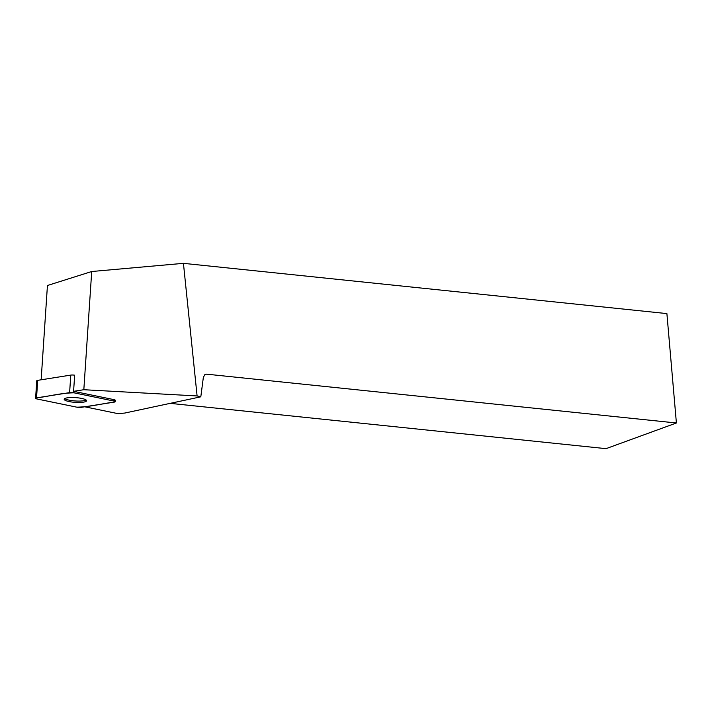 <?xml version="1.0" encoding="UTF-8"?>
<svg xmlns="http://www.w3.org/2000/svg" width="712" height="712" viewBox="0 0 712 712"><rect width="100%" height="100%" fill="white"/><g stroke="black" fill="none" stroke-linecap="round" stroke-linejoin="round"><path stroke-width="1.07" d="M35.6 398.302L36.766 380.76A3.373 0.712 3.8 0 1 37.7 380.342L70.782 375.099A3.373 0.712 3.8 0 1 74.662 375.188L73.585 391.333A3.373 0.712 3.8 0 1 74.004 391.413L73.915 392.802A3.373 0.712 -176.2 0 0 69.607 392.632L36.535 397.875A3.373 0.712 -176.2 0 0 35.6 398.302A3.373 0.712 -176.2 0 0 37.095 398.996L76.86 407.184A3.373 0.712 -176.2 0 0 81.159 407.362L114.24 402.12A3.373 0.712 -176.2 0 0 115.175 401.693A3.373 0.712 -176.2 0 0 113.68 400.99L73.915 392.802M64.258 399.548A11.223 2.376 -176.2 0 0 75.917 402.405A11.223 2.376 -176.2 0 0 86.579 400.74A11.223 2.376 -176.2 0 0 75.543 397.625A11.223 2.376 -176.2 0 0 64.187 399.245A11.223 2.376 -176.2 0 0 64.258 399.548M41.145 379.79L47.437 285.503L91.715 271.512L83.829 389.713L73.585 391.333M83.829 389.713L197.099 395.952L183.438 263.342L91.715 271.512M183.438 263.342L666.895 313.592L676.4 422.99L206.516 374.156L204.335 374.948M197.099 395.952L200.811 396.815L124.796 413.049L118.059 413.663L84.719 406.792M206.516 374.156L205.332 374.298L203.392 377.057L200.811 396.815M113.68 400.99L113.769 399.592L74.004 391.413M113.769 399.592A3.373 0.712 3.8 0 1 115.264 400.295A3.373 0.712 3.8 0 1 114.329 400.723L114.392 399.752M170.168 403.357L606.01 448.658L676.4 422.99M86.134 400.01A11.223 2.376 3.8 0 1 76.7 401.043A11.223 2.376 3.8 0 1 64.73 398.587M76.852 407.184C91.359 406.837 101.478 403.597 114.223 402.12C115.611 401.808 115.415 401.426 113.662 400.99L73.915 392.802C59.407 393.149 49.288 396.388 36.543 397.875C35.164 398.186 35.351 398.56 37.113 399.005L76.852 407.184M37.7 380.342L36.535 397.875M69.607 392.632L70.782 375.099M115.264 400.295L115.175 401.693"/></g></svg>
